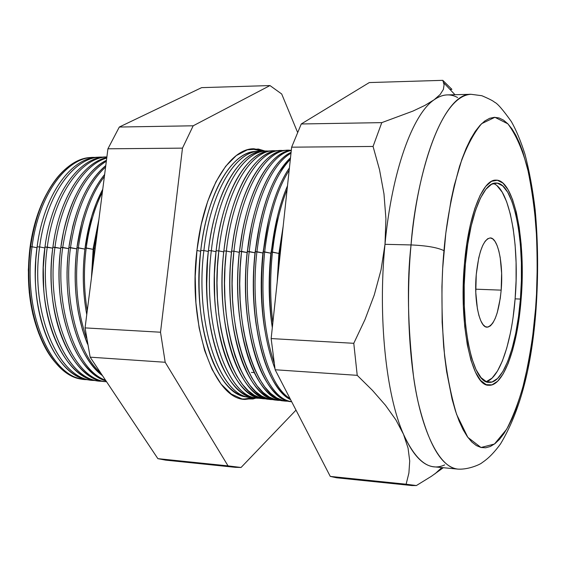 <?xml version="1.0" encoding="UTF-8"?>
<svg xmlns="http://www.w3.org/2000/svg" width="566" height="566" viewBox="0 0 566 566"><rect width="100%" height="100%" fill="white"/><g stroke="black" fill="none" stroke-linecap="round" stroke-linejoin="round"><path stroke-width="0.85" d="M501.179 290.139C498.809 313.154 494.111 325.5 487.071 327.176C479.515 327.664 473.799 300.985 476.254 274.552L478.723 257.954L480.584 251.021L482.763 245.375L485.168 241.229L487.701 238.732L490.255 237.939L492.738 238.873L495.052 241.449L497.111 245.559L498.858 251.021L500.217 257.622L501.632 273.229L501.179 290.139L500.266 298.346L497.217 312.793L495.179 318.517L492.894 322.924L490.439 325.839L487.906 327.12L485.387 326.702L482.982 324.559L480.789 320.759L478.9 315.425L477.4 308.746L475.787 292.466L476.254 274.552C478.779 251.559 483.435 239.354 490.22 237.939C498.101 237.557 503.499 264.456 501.179 290.139L475.716 289.184L501.179 290.139M510.369 333.176L506.733 348.154L502.389 360.959L497.45 371.091L492.087 378.095L486.251 381.682C499.757 378.336 511.834 341.503 515.11 298.855L520.402 299.067C516.956 344.927 503.351 383.698 489.017 382.347C472.73 383.585 459.719 324.24 465.372 264.216L467.728 244.279L471.153 226.11L475.482 210.481L480.506 198.022L485.975 189.178L491.649 184.198L497.302 183.143L502.714 185.896L507.688 192.221L512.06 201.758L515.704 214.082L518.52 228.692L520.43 245.057L521.385 262.617L521.378 280.814L520.402 299.067L518.491 316.804L515.704 333.452L512.103 348.458L507.794 361.285L502.905 371.438L497.599 378.463L492.045 381.993L486.449 381.76L481.029 377.628L476.02 369.619L471.648 357.931L468.124 342.961L465.627 325.287L464.297 305.675L464.205 285.002L465.372 264.216C469.271 216.799 483.3 182.011 496.057 183.037C513.928 182.372 525.354 242.793 520.402 299.067L515.11 298.855C519.744 245.863 509.874 188.648 493.248 183.511M464.46 263.636C468.485 214.825 482.925 179.082 496.035 180.137C514.452 179.457 526.189 241.661 521.102 299.513C517.565 346.675 503.563 386.642 488.791 385.248C472.044 386.528 458.63 325.464 464.46 263.636L463.264 285.066L463.356 306.39L464.728 326.603L467.311 344.807L470.947 360.217L475.461 372.23L480.626 380.444L486.208 384.661L491.967 384.866L497.684 381.194L503.139 373.935L508.162 363.471L512.584 350.269L516.277 334.839L519.142 317.731L521.102 299.513L522.1 280.764L522.114 262.072L521.13 244.024L519.178 227.207L516.291 212.179L512.548 199.494L508.056 189.652L502.948 183.115L497.38 180.25L491.564 181.297L485.713 186.391L480.074 195.468L474.902 208.274L470.431 224.362L466.893 243.09L464.46 263.636L466.893 243.09L470.431 224.362L474.902 208.274L480.074 195.468L485.713 186.391L491.564 181.297L497.38 180.25L502.948 183.115L508.056 189.652L512.548 199.494L516.291 212.179L519.178 227.207L521.13 244.024L522.114 262.072L522.1 280.764L521.102 299.513C517.565 346.675 503.563 386.642 488.791 385.248C472.044 386.528 458.63 325.464 464.46 263.636C468.485 214.825 482.925 179.082 496.035 180.137C514.452 179.457 526.189 241.661 521.102 299.513L519.142 317.731L516.277 334.839L512.584 350.269L508.162 363.471L503.139 373.935L497.684 381.194L491.967 384.866L486.208 384.661L480.626 380.444L475.461 372.23L470.947 360.217L467.311 344.807L464.728 326.603L463.356 306.39L463.264 285.066L464.46 263.636M513.185 316.557L515.11 298.855L516.086 280.63L516.086 262.468L515.11 244.929L513.171 228.593L510.32 214.012L506.634 201.708L502.205 192.185L497.167 185.874M46.384 194.336C38.325 209.293 32.878 226.924 30.033 247.229L30.621 246.726L32.043 246.762L36.995 247.731L32.043 246.762C38.622 195.008 66.463 157.185 93.227 157.447L95.456 157.454C68.062 155.289 38.799 193.459 32.043 246.762L30.621 246.726C35.042 216.651 44.304 193.133 58.39 176.175C69.059 163.956 80.358 157.723 92.293 157.489M100.132 157.192L98.166 157.263C71.465 156.994 43.681 194.937 37.108 246.868C43.759 194.251 72.172 156.145 99.149 157.249M39.641 246.925L44.848 247.95L39.641 246.925C46.214 194.902 73.969 156.902 100.628 157.171L102.977 157.185C75.66 154.879 46.398 193.247 39.641 246.925L37.108 246.868L39.641 246.925C29.538 314.887 60.258 382.177 95.095 380.409L92.746 380.26C58.744 379.425 29.835 313.111 39.641 246.925M106.882 156.952C80.683 157.659 53.756 195.638 47.282 247.094C53.756 195.638 80.683 157.659 106.882 156.952L105.814 156.98C79.233 156.704 51.541 194.831 44.969 247.045L45.167 245.602C52.122 193.445 80.117 155.975 106.691 156.966M47.282 247.094L52.758 248.17L44.969 247.045L47.282 247.094C37.179 315.517 67.885 383.189 102.623 381.208L100.147 381.052C66.286 380.253 37.49 313.628 47.282 247.094M52.886 247.215L54.336 237.932C61.984 194.421 84.115 162.364 106.804 157.589C82.452 162.562 58.921 199.437 52.886 247.215L60.718 248.396L54.973 247.264C60.845 200.873 83.145 164.515 106.741 158.077C83.145 164.515 60.845 200.873 54.973 247.264L52.886 247.215C43.101 314.01 71.811 380.868 105.566 381.64L106.337 381.71C81.327 380.656 57.293 345.508 52.27 296.435C50.53 280.12 50.735 263.721 52.886 247.215M60.845 247.392L63.484 232.003C72.236 194.845 86.563 170.939 106.458 160.277C85.183 170.408 66.236 204.998 60.845 247.392L68.727 248.623L62.713 247.434C69.625 203.739 84.164 175.014 106.33 161.253C84.164 175.014 69.625 203.739 62.713 247.434L60.845 247.392C51.987 309.008 75.285 372.612 105.991 380.89C83.322 372.081 68.316 346.109 60.972 302.994C58.475 284.719 58.432 266.19 60.845 247.392M68.861 247.568L72.632 227.016C79.884 198.369 90.935 177.894 105.778 165.576C86.987 181.601 74.684 208.932 68.861 247.568L76.792 248.856L70.502 247.604C76.035 210.375 87.73 183.518 105.594 167.048C87.73 183.518 76.035 210.375 70.502 247.604L68.861 247.568C61.404 300.907 77.323 357.825 102.46 375.605C86.527 363.061 75.625 340.732 69.752 308.619C66.519 288.731 66.222 268.376 68.861 247.568M76.926 247.745L81.808 222.629C87.256 202.479 94.869 186.426 104.646 174.462C90.617 191.916 81.377 216.346 76.926 247.745L84.9 249.09L78.334 247.781C82.551 217.74 91.232 193.982 104.385 176.507C91.232 193.982 82.551 217.74 78.334 247.781L76.926 247.745C72.759 283.969 76.297 316.111 87.546 344.163L82.438 329.681L78.596 313.642C74.648 292.36 74.096 270.392 76.926 247.745M85.049 247.929L91.692 216.354L96.319 203.067L102.764 189.242C94.02 205.543 88.112 225.105 85.049 247.929L93.072 249.323L86.223 247.95C89.074 226.563 94.458 207.97 102.389 192.157C94.458 207.97 89.074 226.563 86.223 247.95L85.049 247.929C82.197 270.859 82.77 293.075 86.761 314.583C82.77 293.075 82.197 270.859 85.049 247.929M93.22 248.106L98.866 219.771L93.22 248.106L95.222 248.34L94.154 248.127L97.932 227.093L94.154 248.127L93.22 248.106L91.43 278.048L93.22 248.106M243.189 399.193L253.412 397.544L243.189 399.193M256.596 397.919L245.064 399.447C213.92 399.405 187.396 324.955 197.01 249.839L201.248 224.433L207.68 201.397L215.957 181.757L225.65 166.312L236.277 155.586L247.342 149.827L258.379 149.049L265.312 151.108L253.915 148.773C229.541 148.228 203.512 190.891 197.01 249.839L195.206 276.427L195.928 302.888L199.133 327.962L204.616 350.467L212.073 369.428L221.101 384.102L231.246 394.014L242.029 398.959L252.988 398.973L256.596 397.919M196.933 250.476L200.668 251.254L196.933 250.476M262.108 151.264L252.019 148.9L262.108 151.264M258.903 151.348L256.341 151.44C232.513 150.889 207.099 192.737 200.753 250.476C204.008 223.789 210.248 201.404 219.481 183.327C231.07 161.876 243.783 151.249 257.622 151.44M203.887 250.54L208.323 251.474L203.887 250.54C210.227 192.695 235.583 150.768 259.341 151.327L261.301 151.355C237.02 148.695 210.389 190.975 203.887 250.54L200.753 250.476L203.887 250.54C194.258 326.058 221.568 400.084 252.613 397.396L250.66 397.282C220.301 397.275 194.52 324.212 203.887 250.54M266.048 151.08L263.692 151.172C240.026 150.606 214.747 192.638 208.415 250.639C211.769 223.011 218.243 200.024 227.836 181.693C239.163 161.183 251.509 151.009 264.874 151.164M273.229 150.818L271.079 150.896C247.568 150.315 222.431 192.532 216.12 250.809L216.007 251.686L211.33 250.71C201.715 326.709 228.954 401.096 259.844 398.16L257.763 398.047C227.61 398.082 201.991 324.721 211.33 250.71L208.415 250.639L211.33 250.71C217.655 192.596 242.885 150.492 266.487 151.065L268.567 151.101C244.413 148.264 217.839 190.742 211.33 250.71L216.007 251.686L216.431 248.177L216.12 250.809C219.573 222.24 226.273 198.666 236.213 180.094C247.278 160.503 259.263 150.768 272.154 150.896M280.453 150.556L278.5 150.627C255.16 150.025 230.164 192.426 223.867 250.986L223.719 251.905L218.823 250.872L217.471 266.763L217.004 282.795L217.436 298.685L218.752 314.144L220.924 328.91L223.903 342.72L227.631 355.356L232.018 366.619L236.991 376.355L242.446 384.434L248.283 390.766L254.41 395.301L260.721 398.018L267.11 398.931L264.909 398.818C234.954 398.896 209.512 325.224 218.823 250.872L216.12 250.809L218.823 250.872C225.134 192.497 250.222 150.216 273.668 150.804L275.868 150.846C251.849 147.832 225.325 190.509 218.823 250.872L223.719 251.905L225.148 241.243L223.867 250.986C227.426 221.469 234.345 197.322 244.625 178.545C255.422 159.838 267.039 150.528 279.477 150.62M287.705 150.287L285.964 150.351C262.794 149.735 237.946 192.32 231.664 251.155L231.473 252.118L226.358 251.035L225.006 267.025L224.539 283.156L224.964 299.145L226.273 314.696L228.438 329.539L231.402 343.421L235.109 356.12L239.482 367.426L244.434 377.197L249.868 385.29L255.683 391.622L261.782 396.143L268.058 398.832L274.418 399.702L272.09 399.596C242.333 399.709 217.075 325.733 226.358 251.035L223.867 250.986L226.358 251.035C232.647 192.39 257.601 149.933 280.885 150.535L283.212 150.591C259.32 147.386 232.852 190.268 226.358 251.035L231.473 252.118L233.85 235.682L231.664 251.155C235.315 220.705 242.453 195.999 253.073 177.031C263.593 159.188 274.85 150.287 286.835 150.344M285.37 401.004C273.852 400.204 263.579 390.965 254.566 373.27C240.642 345.6 234.282 296.549 239.51 251.325L239.269 252.337L233.935 251.205L232.584 267.293L232.117 283.524L232.534 299.605L233.836 315.248L235.994 330.176L238.944 344.128L242.637 356.884L246.995 368.24L251.92 378.038L257.332 386.146L263.119 392.486L269.19 396.985L275.437 399.646L281.762 400.473L279.307 400.374C249.755 400.53 224.681 326.249 233.935 251.205L231.664 251.155L233.935 251.205C240.21 192.291 265.015 149.65 288.136 150.273L290.591 150.337C266.834 146.941 240.43 190.02 233.935 251.205L239.269 252.337L242.552 230.928L239.51 251.325C243.26 219.941 250.604 194.683 261.542 175.559C270.831 160.029 280.757 151.596 291.313 150.238C268.921 151.914 245.58 194.195 239.51 251.325L247.109 252.556L251.262 226.711L247.392 251.502C251.24 219.176 258.789 193.381 270.046 174.116C276.625 163.213 283.644 155.947 291.087 152.332C271.383 161.197 252.769 201.156 247.392 251.502L254.99 252.776L259.992 222.905L255.33 251.672C259.27 218.412 267.025 192.093 278.585 172.715L290.507 157.773C272.897 174.731 261.174 206.031 255.33 251.672L262.921 252.995L268.751 219.41L263.31 251.849C267.343 217.648 275.295 190.813 287.153 171.342L289.424 167.876C276.399 187.226 267.69 215.221 263.31 251.849L270.888 253.214L277.524 216.17L271.34 252.026C274.248 226.152 279.639 204.071 287.507 185.775C279.639 204.071 274.248 226.152 271.34 252.026L278.904 253.441L283.177 226.209L278.904 253.441L282.958 228.268L279.413 252.203L280.389 252.238L281.125 245.418L280.319 252.224L279.413 252.203L277.722 277.142L279.413 252.203L278.904 253.441L277.199 282.045L278.904 253.441L272.472 252.054C275.168 227.964 280.05 207.071 287.125 189.369C280.05 207.071 275.168 227.964 272.472 252.054L271.34 252.026C268.624 278.033 268.963 303.15 272.345 327.381C268.963 303.15 268.624 278.033 271.34 252.026L270.888 253.214C268.199 279.073 268.673 303.907 272.31 327.707C268.673 303.907 268.199 279.073 270.888 253.214L264.676 251.884C268.815 216.927 276.979 189.709 289.169 170.239C276.979 189.709 268.815 216.927 264.676 251.884L263.31 251.849C259.023 297.652 262.907 336.607 274.97 368.714C262.907 336.607 259.023 297.652 263.31 251.849L262.921 252.995C260.112 279.894 260.756 305.576 264.838 330.035C260.756 305.576 260.112 279.894 262.921 252.995L256.929 251.707C262.468 207.786 273.604 177.009 290.337 159.371C273.604 177.009 262.468 207.786 256.929 251.707L255.33 251.672C247.37 318.623 265.404 387.965 290.606 399.674C283.538 395.783 277.128 388.333 271.362 377.31C256.822 349.866 249.953 298.798 255.33 251.672L254.99 252.776C252.316 278.118 252.769 302.499 256.356 325.931C252.769 302.499 252.316 278.118 254.99 252.776L249.217 251.537C254.424 202.812 271.991 163.567 290.988 153.252C271.991 163.567 254.424 202.812 249.217 251.537L247.392 251.502C238.251 326.702 262.645 401.28 291.653 401.704C280.977 400.381 271.404 391.58 262.942 375.308C248.715 347.736 242.092 297.674 247.392 251.502L247.109 252.556C244.569 276.258 244.837 299.244 247.915 321.516C244.837 299.244 244.569 276.258 247.109 252.556L241.555 251.375C247.448 195.977 269.529 154.185 291.285 150.506C269.529 154.185 247.448 195.977 241.555 251.375L239.51 251.325C230.27 326.624 255.216 401.131 284.606 400.94L286.134 401.11M440.178 94.465L443.369 89.456L440.178 94.465L434.108 99.793C438.544 96.637 442.93 95.003 447.274 94.904L471.046 94.296C437.2 95.916 414.857 189.483 411.043 244.936C426.594 245.623 437.575 247.533 443.97 250.66C446.241 223.52 451.435 195.376 459.571 166.241C465.79 148.143 473.141 133.958 481.616 123.671L494.896 117.304L507.872 123.827C515.852 134.46 522.439 149.424 527.632 168.732C531.863 189.115 534.743 209.745 536.278 230.617C537.622 261.11 537.382 287.132 535.563 308.668L536.08 309.107L535.988 309.843L535.563 308.668L536.511 294.207L537.304 265.143L536.618 236.546L534.446 209.215L532.811 196.282L528.481 172.382L522.793 151.801L519.475 143.007L515.867 135.345L511.989 128.921L507.872 123.827L503.535 120.141L499.028 117.947L494.38 117.318L489.632 118.308L484.836 120.954L480.039 125.298L475.284 131.326L470.643 139.031L466.158 148.377L461.898 159.279L454.265 185.407L451.003 200.357L445.81 233.185L442.669 268.553L441.926 286.629L442.145 322.379L444.607 356.064L446.631 371.6L452.085 399.15L455.432 410.881L459.125 421.097L463.115 429.714L467.353 436.676L471.782 441.968L476.346 445.569L480.987 447.494L485.67 447.784L490.34 446.489L494.953 443.659L499.467 439.379L503.839 433.726L508.049 426.792L512.06 418.663L515.845 409.451L522.637 388.156L528.262 363.719L530.597 350.573L532.599 336.954L535.563 308.668C534.014 330.36 530.285 354.606 524.378 381.406C519.744 399.108 513.843 415.041 506.683 429.219L494.451 444.041L480.987 447.494L467.827 437.341L456.613 414.432C450.557 393.922 446.249 371.338 443.68 346.682C441.303 309.623 441.402 277.616 443.97 250.66C437.575 247.533 426.594 245.623 411.043 244.936C419.024 155.084 446.878 92.782 471.046 94.296L481.85 95.718C489.116 98.824 493.347 100.989 494.543 102.205C497.316 103.274 502.933 109.747 511.388 121.633C516.249 130.23 520.755 141.033 524.908 154.044C529.288 170.713 532.698 189.249 535.146 209.653C538.096 241.689 538.4 274.828 536.052 309.071C531.877 366.527 520.034 411.475 500.521 443.914C490.963 457.024 484.56 460.887 481.857 462.839C480.923 463.986 468.846 469.844 457.816 469.108C441.721 467.127 428.504 444.826 418.154 402.214C408.793 360.011 405.921 300.419 411.043 244.936L384.993 244.321L411.043 244.936C406.791 281.79 407.676 326.08 413.689 377.826C420.658 427.16 438.183 467.778 457.816 469.108L434.143 466.83C422.958 465.804 412.734 454.937 403.48 434.221L395.896 419.894L385.467 405.263L372.442 390.363L357.224 375.343L353.778 343.307L364.999 319.542L374.253 294.999L381.031 269.925L384.993 244.321L385.92 218.752L383.974 193.89L379.524 169.722L373.058 146.453L381.788 122.631L412.911 111.099L424.896 105.41L434.108 99.793C412.692 114.169 391.757 171.392 384.993 244.321C377.777 316.861 386.097 395.386 403.48 434.221L408.058 448.081L403.48 434.221C386.097 395.386 377.777 316.861 384.993 244.321L381.031 269.925L374.253 294.999L364.999 319.542L353.778 343.307L271.149 338.567L353.778 343.307L357.224 375.343L275.14 369.754L357.224 375.343L372.442 390.363L385.467 405.263L395.896 419.894L403.48 434.221C416.045 461.509 429.764 471.74 444.643 464.919M92.732 157.461L91.848 157.497C65.062 157.242 37.207 195.022 30.621 246.726C20.8 312.503 49.843 378.442 84.016 379.319L84.454 379.354C72.568 378.279 61.736 371.268 51.959 358.328C33.833 334.343 24.713 288.731 30.621 246.726L30.033 247.229L34.307 225.537L40.908 205.826L46.405 194.294M37.108 246.868C27.302 312.941 56.246 379.149 90.298 379.991L91.282 380.076C61.977 379.524 34.752 331.86 35.325 273.626L35.821 259.49L37.108 246.868M44.969 247.045C35.177 313.472 64 380.005 97.911 380.812L98.788 380.89C72.207 380.005 46.921 340.661 43.667 288.136L43.285 267.569L44.969 247.045M106.557 381.739C73.219 379.843 45.322 313.359 54.973 247.264C45.322 313.359 73.219 379.843 106.557 381.739L105.566 381.64M105.559 380.246C75.879 369.867 54.131 307.43 62.713 247.434C54.131 307.43 75.879 369.867 105.559 380.246M100.713 372.987C77.408 352.986 63.449 298.416 70.502 247.604C63.449 298.416 77.408 352.986 100.713 372.987M86.513 338.022C77.16 310.967 74.436 280.885 78.334 247.781C74.436 280.885 77.16 310.967 86.513 338.022M87.242 310.819C83.881 290.379 83.542 269.423 86.223 247.95C83.542 269.423 83.881 290.379 87.242 310.819M92.449 270.032L94.154 248.127L92.449 270.032M256.157 397.834C242.821 397.049 231.225 386.026 221.37 364.773C208.338 333.544 204.015 295.494 208.415 250.639C199.062 324.523 224.744 397.764 254.983 397.749L257.332 398.004M263.409 398.62C250.54 397.834 239.276 387.278 229.619 366.952C216.721 339.147 211.132 293.181 216.12 250.809C206.795 325.04 232.301 398.598 262.334 398.542L264.478 398.775M270.69 399.412C258.28 398.627 247.349 388.517 237.897 369.096C224.652 341.305 218.801 294.306 223.867 250.986C214.578 325.57 239.892 399.44 269.72 399.334L271.659 399.546M278.012 400.204C266.048 399.412 255.45 389.748 246.217 371.204C232.626 343.456 226.52 295.431 231.664 251.155C222.403 326.094 247.533 400.282 277.142 400.141L278.875 400.325M289.141 401.252L286.559 401.153C257.219 401.358 232.329 326.766 241.555 251.375L240.203 267.562L239.736 283.891L240.154 300.072L241.449 315.807L243.585 330.813L246.528 344.843L250.207 357.662L254.544 369.067L259.447 378.895L264.831 387.017L270.598 393.349L276.632 397.841L282.851 400.466L289.141 401.252M291.603 401.598C263.324 398.662 240.324 325.033 249.217 251.537C240.324 325.033 263.324 398.662 291.603 401.598M290.025 398.549C265.864 384.42 249.252 316.62 256.929 251.707C249.252 316.62 265.864 384.42 290.025 398.549M274.015 362.587C263.728 331.011 260.615 294.108 264.676 251.884C260.615 294.108 263.728 331.011 274.015 362.587M276.491 372.364L282.568 384.13L276.491 372.364M272.847 322.719C270.06 299.796 269.94 276.243 272.472 252.054C269.94 276.243 270.06 299.796 272.847 322.719M279.654 259.115L280.319 252.224L279.654 259.115M341.744 477.86L330.268 476.409L275.14 369.754L271.149 338.567L291.639 147.174L301.261 123.975L369.294 82.565L442.796 80.337L444.091 84.744L442.796 80.337L369.294 82.565L301.261 123.975L381.788 122.631L301.261 123.975L291.639 147.174L373.058 146.453L291.639 147.174L271.149 338.567L275.14 369.754L330.268 476.409L406.126 484.22L408.907 472.999L409.713 460.986L408.058 448.081L409.713 460.986L408.907 472.999L406.126 484.22L330.268 476.409L336.643 477.782L411.807 485.543L406.126 484.22L416.371 485.55L411.815 485.543M443.298 467.707L431.327 476.346L416.371 485.55L431.327 476.346L443.298 467.707M449.97 89.407L451.901 89.357L449.97 89.407M442.796 80.337L451.901 89.357L442.796 80.337M171.866 460.349L228.041 465.882L165.187 362.268L160.518 332.221L182.478 148.136L193.183 125.794L119.313 127.032L201.63 87.638L269.968 85.565L193.183 125.794L182.478 148.136L160.518 332.221L165.187 362.268L228.041 465.882L241.052 467.481L296.004 410.124L241.052 467.481L235.265 467.318L228.041 465.882L157.872 458.651L90.164 357.167L85.063 327.891L107.922 148.801L119.313 127.032L107.922 148.801L85.063 327.891L90.164 357.167L157.872 458.651L165.64 460.13L235.265 467.318M87.61 379.616L85.388 379.468C51.244 378.597 22.223 312.602 32.043 246.762C21.947 314.257 52.673 381.18 87.61 379.616M38.729 333.346L32.807 313.988L29.269 292.523L28.328 269.911L30.033 247.229C25.902 281.946 29.644 312.651 41.261 339.367M297.511 132.182L281.698 93.991L269.968 85.565L281.698 93.991L297.511 132.182M248.948 397.049C235.131 396.264 223.195 384.767 213.156 362.551C200.534 331.549 196.402 294.186 200.753 250.476C191.379 324 217.238 396.936 247.667 396.957L250.222 397.233M251.389 372.386L254.226 372.584M165.187 362.268L90.164 357.167L165.187 362.268M160.518 332.221L85.063 327.891L160.518 332.221M182.478 148.136L107.922 148.801L182.478 148.136M119.313 127.032L193.183 125.794L269.968 85.565L201.63 87.638L119.313 127.032M444.091 84.744L443.369 89.456M434.108 99.793L424.896 105.41L412.911 111.099L381.788 122.631L373.058 146.453L379.524 169.722L383.974 193.89L385.92 218.752L384.993 244.321C391.757 171.392 412.692 114.169 434.108 99.793C442.237 94.133 450.076 93.383 457.618 97.543M239.269 252.337C236.885 274.291 236.97 295.742 239.524 316.698C236.97 295.742 236.885 274.291 239.269 252.337M231.473 252.118C229.265 272.161 229.166 291.9 231.176 311.342C229.166 291.9 229.265 272.161 231.473 252.118M223.719 251.905C221.723 269.798 221.448 287.556 222.891 305.18C221.448 287.556 221.723 269.798 223.719 251.905M216.007 251.686L214.373 274.673L214.691 297.652L214.373 274.673L216.007 251.686M207.63 258.421L206.632 286.813L207.63 258.421M244.54 399.391L245.064 399.447M92.258 380.203L90.298 379.991M99.658 381.003L97.911 380.812M84.9 379.411L84.016 379.319M443.751 82.806L454.951 94.706M441.784 467.566L434.886 473.926M253.335 148.794L253.915 148.773"/></g></svg>
